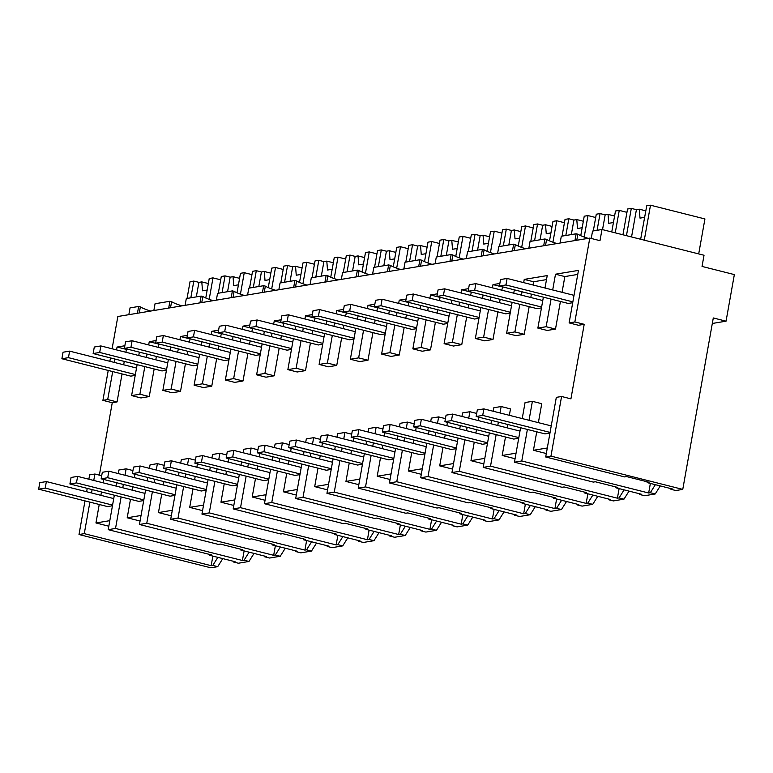 <?xml version="1.0" encoding="UTF-8"?>
<svg xmlns="http://www.w3.org/2000/svg" width="773" height="773" viewBox="0 0 773 773"><rect width="100%" height="100%" fill="white"/><g stroke="black" fill="none" stroke-linecap="round" stroke-linejoin="round"><path stroke-width="1.16" d="M212.797 565.411L211.164 565.681L84.276 533.65L79.01 534.52L210.816 567.797L217.725 566.657L212.797 565.411L217.86 557.362M217.725 566.657L222.779 558.599M211.164 565.681L212.865 556.096M101.698 475.733L94.895 474.013L93.755 480.448M92.122 489.599L91.523 492.971M89.89 502.121L84.276 533.65M103.708 479.444L103.109 482.816M101.476 491.966L100.877 495.329M99.244 504.479L95.949 522.963L108.819 526.21M88.856 479.221L89.629 474.893L94.895 474.013M79.01 534.52L85.001 500.885M86.624 491.734L87.223 488.372M99.359 475.144L112.259 402.714L102.906 400.356L108.23 370.451M109.863 361.3L110.462 357.928M112.095 348.778L117.844 316.505L589.789 238.094L599.993 240.674L601.983 229.494L704.029 255.254L702.039 266.434L734.35 274.589L726.05 321.181L712.32 323.462M128.83 314.679L130.038 307.896L138.647 306.466L137.439 313.249M233.175 561.227L233.446 561.981L238.364 563.227L248.974 561.459L254.037 553.41M726.05 321.181L713.295 317.954L682.762 489.396L675.863 490.536L670.945 489.299L672.578 489.029L647.117 482.594L647.252 481.801M639.426 493.734L639.696 494.488L644.614 495.735L655.224 493.966L660.277 485.917M608.177 498.933L608.448 499.687L613.366 500.923L623.966 499.165L629.029 491.116M576.929 504.122L577.189 504.875L582.117 506.112L592.717 504.354L597.78 496.305M545.68 509.31L545.941 510.064L550.869 511.311L561.469 509.542L566.532 501.493M514.432 514.499L514.692 515.253L519.611 516.499L530.22 514.741L535.283 506.692M483.173 519.698L483.444 520.451L488.362 521.688L498.971 519.929L504.035 511.881M451.925 524.886L452.195 525.64L457.114 526.886L467.723 525.118L472.776 517.069M420.676 530.075L420.947 530.829L425.865 532.075L436.474 530.317L441.528 522.258M389.428 535.274L389.698 536.027L394.616 537.264L405.216 535.505L410.279 527.457M358.179 540.462L358.44 541.216L363.368 542.453L373.968 540.694L379.031 532.645M326.931 545.651L327.192 546.405L332.119 547.651L342.719 545.883L347.782 537.834M295.682 550.849L295.943 551.603L300.861 552.84L311.471 551.081L316.534 543.033M264.424 556.038L264.695 556.792L269.613 558.029L280.222 556.27L285.285 548.221M95.949 522.963L109.805 520.664M547.303 447.982L533.447 450.282L536.742 431.798M538.375 422.647L541.747 403.699L532.394 401.332L525.07 402.549L522.219 418.57M647.117 482.594L649.088 482.265L626.536 476.574L624.555 476.902L545.699 456.988L550.956 456.118L561.575 396.491L570.928 398.849L584.204 324.312L578.465 325.269L569.112 322.901L578.465 270.395L555.497 274.202L552.695 289.962M562.048 292.32L564.85 276.57L577.75 274.425M560.415 301.47L555.497 329.076L547.216 330.458L537.863 328.09L543.371 297.17M533.022 284.995L533.602 281.759L546.492 279.613M531.399 294.146L530.8 297.508M529.167 306.659L524.249 334.274L515.968 335.646L506.615 333.289L512.122 302.359M501.774 290.184L502.692 286.899M500.15 299.335L499.551 302.707M497.918 311.857L493 339.463L484.719 340.835L475.356 338.477L480.874 307.548M470.525 295.373L471.443 292.088M468.902 304.523L468.293 307.896M466.67 317.046L461.752 344.652L453.461 346.033L444.108 343.666L449.625 312.746M439.277 300.571L440.185 297.276M437.644 309.722L437.045 313.084M435.421 322.235L430.503 349.85L422.213 351.222L412.859 348.865L418.367 317.935M408.028 305.76L408.936 302.475M406.395 314.911L405.796 318.283M404.163 327.433L399.245 355.039L390.964 356.411L381.611 354.053L387.118 323.124M376.78 310.949L377.688 307.664M375.147 320.099L374.547 323.472M372.915 332.622L367.996 360.228L359.716 361.609L350.362 359.242L355.87 328.312M345.531 316.147L346.439 312.852M343.898 325.298L343.299 328.66M341.666 337.811L336.748 365.426L328.467 366.798L319.114 364.441L324.621 333.511M314.282 321.336L315.191 318.041M312.65 330.486L312.05 333.849M310.417 342.999L305.499 370.615L297.219 371.987L287.865 369.629L293.373 338.7M283.024 326.525L283.942 323.24M281.401 335.675L280.802 339.047M279.169 348.198L274.251 375.804L265.97 377.185L256.617 374.818L262.124 343.888M251.776 331.714L252.694 328.428M250.152 340.864L249.544 344.236M247.92 353.387L243.002 380.992L234.712 382.374L225.358 380.007L230.876 349.087M220.527 336.912L221.445 333.617M218.894 346.062L218.295 349.425M216.672 358.575L211.754 386.191L203.463 387.563L194.11 385.205L199.618 354.276M189.279 342.101L190.187 338.816M187.646 351.251L187.047 354.623M185.423 363.774L180.505 391.38L172.215 392.752L162.861 390.394L168.369 359.464M158.03 347.29L158.938 344.004M156.397 356.44L155.798 359.812M154.165 368.963L149.247 396.568L140.966 397.95L131.613 395.583L137.121 364.663M125.902 352.266L126.414 349.406L127.69 349.193M112.259 402.714L117.061 401.921L122.047 373.929M123.67 364.779L124.269 361.416M141.053 515.475L127.207 517.775L130.492 499.29M132.125 490.14L132.724 486.777M134.357 477.627L134.956 474.255M172.302 510.277L158.455 512.586L161.741 494.102M163.374 484.951L163.973 481.579M165.606 472.429L166.205 469.066M203.55 505.088L189.704 507.388L192.999 488.913M194.622 479.762L195.221 476.39M196.854 467.24L197.453 463.868M234.799 499.899L220.952 502.199L224.247 483.714M225.871 474.564L226.47 471.201M228.103 462.051L228.702 458.679M266.057 494.71L252.201 497.01L255.496 478.526M257.129 469.375L257.728 466.003M259.351 456.853L259.95 453.49M297.305 489.512L283.449 491.812L286.744 473.337M288.377 464.187L288.976 460.814M290.6 451.664L291.208 448.301M328.554 484.323L314.698 486.623L317.993 468.138M319.626 458.988L320.225 455.626M321.858 446.475L322.457 443.103M359.803 479.134L345.956 481.434L349.241 462.95M350.874 453.799L351.473 450.437M353.106 441.277L353.705 437.914M391.051 473.936L377.205 476.236L380.49 457.761M382.123 448.611L382.722 445.238M384.355 436.088L384.954 432.725M422.3 468.747L408.453 471.047L411.738 452.572M413.371 443.412L413.97 440.05M415.603 430.899L416.203 427.527M453.548 463.558L439.702 465.858L442.997 447.374M444.62 438.223L445.219 434.861M446.852 425.71L447.451 422.338M484.797 458.36L470.95 460.669L474.245 442.185M475.868 433.035L476.477 429.662M478.101 420.512L478.7 417.149M516.055 453.171L502.199 455.471L505.494 436.996M507.127 427.846L507.726 424.474M509.349 415.323L510.499 408.888L501.146 406.53L493.821 407.748L493.193 411.246M117.061 401.921L107.708 399.554L112.694 371.571M102.906 400.356L107.708 399.554M551.062 299.112L546.144 326.718L537.863 328.09M589.789 238.094L574.851 321.945L569.112 322.901M114.317 362.421L114.916 359.049M116.549 349.898L117.061 347.048L124.849 345.753M138.754 355.512L139.353 352.14M144.812 366.605L139.894 394.211L131.613 395.583M158.6 344.062L149.247 341.695L148.677 344.932M147.044 354.082L146.445 357.455M149.247 341.695L156.098 340.564M170.002 350.314L170.601 346.951M176.06 361.406L171.142 389.022L162.861 390.394M189.858 338.864L180.505 336.506L179.925 339.743M178.292 348.894L177.693 352.256M180.505 336.506L187.346 335.366M201.251 345.125L201.85 341.753M207.319 356.218L202.4 383.823L194.11 385.205M221.107 333.675L211.754 331.317L211.174 334.545M209.541 343.695L208.942 347.067M211.754 331.317L218.595 330.177M232.499 339.936L233.098 336.564M238.567 351.029L233.649 378.635L225.358 380.007M252.356 328.486L243.002 326.119L242.422 329.356M240.79 338.506L240.19 341.879M243.002 326.119L249.853 324.989M263.748 334.738L264.347 331.375M269.816 345.831L264.897 373.446L256.617 374.818M283.604 323.298L274.251 320.93L273.671 324.167M272.048 333.318L271.449 336.68M274.251 320.93L281.101 319.79M295.006 329.549L295.605 326.177M301.064 340.642L296.146 368.248L287.865 369.629M314.853 318.099L305.499 315.742L304.92 318.969M303.296 328.119L302.697 331.491M305.499 315.742L312.35 314.601M326.254 324.36L326.853 320.988M332.313 335.453L327.394 363.059L319.114 364.441M346.101 312.91L336.748 310.553L336.178 313.78M334.545 322.93L333.946 326.303M336.748 310.553L343.599 309.413M357.503 319.162L358.102 315.799M363.561 330.255L358.643 357.87L350.362 359.242M377.35 307.722L367.996 305.354L367.426 308.591M365.793 317.742L365.194 321.104M367.996 305.354L374.847 304.214M388.751 313.973L389.35 310.611M394.81 325.066L389.892 352.681L381.611 354.053M408.608 302.523L399.245 300.166L398.675 303.403M397.042 312.553L396.443 315.915M399.245 300.166L406.096 299.025M420 308.785L420.599 305.412M426.068 319.877L421.15 347.483L412.859 348.865M439.856 297.334L430.503 294.977L429.923 298.204M428.29 307.354L427.691 310.727M430.503 294.977L437.344 293.837M451.248 303.596L451.847 300.224M457.316 314.688L452.398 342.294L444.108 343.666M471.105 292.146L461.752 289.778L461.172 293.015M459.539 302.166L458.94 305.538M461.752 289.778L468.602 288.648M482.497 298.397L483.096 295.035M488.565 309.49L483.647 337.105L475.356 338.477M502.353 286.947L493 284.59L492.42 287.827M490.797 296.977L490.188 300.339M493 284.59L499.851 283.449M513.745 293.209L514.354 289.836M519.814 304.301L514.895 331.907L506.615 333.289M533.602 281.759L524.249 279.401L523.669 282.628M522.046 291.779L521.446 295.151M524.249 279.401L547.216 275.584L545.004 288.02M138.647 306.466L140.348 306.891L139.275 312.939M150.677 311.046A34.746 5.517 10.1 0 1 148.493 310.35A34.727 5.517 10.1 0 1 140.348 306.891M114.336 495.213L108.201 529.669L115.525 528.452L121.139 496.933M108.201 529.669L187.056 549.584L189.037 549.255L211.589 554.946L209.618 555.275L235.079 561.71L233.446 561.981M248.974 561.459L244.055 560.222L249.109 552.173M115.525 528.452L242.413 560.493L244.055 560.222M550.956 456.118L682.762 489.396M574.851 321.945L584.204 324.312M670.674 488.546L670.945 489.299M533.447 450.282L546.308 453.529M655.224 493.966L650.296 492.73L655.359 484.681M520.587 427.72L514.451 462.186L521.775 460.969L648.663 493L650.296 492.73M514.451 462.186L593.306 482.091L595.278 481.763L617.84 487.463L615.868 487.792L641.329 494.218L639.696 494.488M502.199 455.471L515.06 458.718M623.966 499.165L619.047 497.918L624.111 489.869M608.448 499.687L610.081 499.406L584.61 492.981L586.591 492.652L564.029 486.951L562.058 487.28L483.193 467.375L490.526 466.158L496.14 434.629M490.526 466.158L617.405 498.189L619.047 497.918M470.95 460.669L483.811 463.916M592.717 504.354L587.799 503.107L592.862 495.058M577.189 504.875L578.832 504.605L553.362 498.17L555.343 497.841L532.781 492.15L530.809 492.478L451.944 472.564L459.278 471.346L464.892 439.818M459.278 471.346L586.156 503.387L587.799 503.107M439.702 465.858L452.563 469.105M561.469 509.542L556.55 508.305L561.613 500.257M545.941 510.064L547.584 509.794L522.113 503.358L524.094 503.03L501.532 497.339L499.551 497.667L420.696 477.753L428.02 476.535L433.643 445.016M428.02 476.535L554.908 508.576L556.55 508.305M408.453 471.047L421.314 474.293M530.22 514.741L525.302 513.494L530.365 505.445M514.692 515.253L516.335 514.982L490.865 508.557L492.836 508.228L470.284 502.527L468.303 502.856L389.447 482.951L396.771 481.734L402.385 450.205M396.771 481.734L523.659 513.765L525.302 513.494M377.205 476.236L390.065 479.492M498.971 519.929L494.053 518.683L499.107 510.634M483.444 520.451L485.086 520.181L459.616 513.745L461.587 513.417L439.035 507.726L437.054 508.054L358.199 488.14L365.523 486.922L371.137 455.394M365.523 486.922L492.411 518.963L494.053 518.683M345.956 481.434L358.817 484.681M467.723 525.118L462.805 523.881L467.858 515.833M452.195 525.64L453.828 525.369L428.368 518.934L430.339 518.606L407.786 512.914L405.806 513.243L326.95 493.329L334.274 492.111L339.888 460.592M334.274 492.111L461.162 524.152L462.805 523.881M314.698 486.623L327.568 489.869M436.474 530.317L431.547 529.07L436.61 521.021M420.947 530.829L422.58 530.558L397.119 524.133L399.09 523.804L376.528 518.103L374.557 518.432L295.701 498.527L303.026 497.31L308.64 465.781M303.026 497.31L429.914 529.341L431.547 529.07M283.449 491.812L296.31 495.058M405.216 535.505L400.298 534.259L405.361 526.21M389.698 536.027L391.331 535.747L365.861 529.321L367.842 528.993L345.28 523.302L343.309 523.63L264.443 503.716L271.777 502.498L277.391 470.97M271.777 502.498L398.655 534.53L400.298 534.259M252.201 497.01L265.062 500.257M373.968 540.694L369.05 539.457L374.113 531.399M358.44 541.216L360.083 540.945L334.612 534.51L336.593 534.182L314.031 528.49L312.06 528.819L233.195 508.905L240.529 507.687L246.143 476.168M240.529 507.687L367.407 539.728L369.05 539.457M220.952 502.199L233.813 505.445M342.719 545.883L337.801 544.646L342.864 536.597M327.192 546.405L328.834 546.134L303.364 539.709L305.345 539.38L282.783 533.679L280.812 534.008L201.946 514.093L209.27 512.885L214.894 481.357M209.27 512.885L336.158 544.917L337.801 544.646M189.704 507.388L202.565 510.634M311.471 551.081L306.552 549.835L311.616 541.786M295.943 551.603L297.586 551.323L272.115 544.897L274.096 544.569L251.534 538.868L249.553 539.196L170.698 519.292L178.022 518.074L183.636 486.546M178.022 518.074L304.91 550.105L306.552 549.835M158.455 512.586L171.316 515.833M280.222 556.27L275.304 555.024L280.357 546.975M264.695 556.792L266.337 556.521L240.867 550.086L242.838 549.758L220.286 544.066L218.305 544.395L139.449 524.481L146.773 523.263L152.387 491.734M146.773 523.263L273.661 555.304L275.304 555.024M127.207 517.775L140.068 521.021M132.946 470.544L126.144 468.825L118.82 470.042L118.201 473.54M116.568 482.69L115.969 486.062M209.618 555.275L209.754 554.492M648.663 493L650.364 483.415M521.775 460.969L527.389 429.44M529.022 420.29L532.394 401.332M561.575 396.491L556.318 397.361L545.699 456.988M564.85 276.57L555.497 274.202M555.497 329.076L546.144 326.718M524.249 334.274L514.895 331.907M493 339.463L483.647 337.105M461.752 344.652L452.398 342.294M430.503 349.85L421.15 347.483M399.245 355.039L389.892 352.681M367.996 360.228L358.643 357.87M336.748 365.426L327.394 363.059M305.499 370.615L296.146 368.248M274.251 375.804L264.897 373.446M243.002 380.992L233.649 378.635M211.754 386.191L202.4 383.823M180.505 391.38L171.142 389.022M149.247 396.568L139.894 394.211M126.414 349.406L117.061 347.048M242.413 560.493L244.113 550.907M122.772 487.782L123.371 484.41M125.004 475.26L126.144 468.825M164.195 465.346L157.392 463.636L150.068 464.853L149.45 468.351M147.817 477.501L147.218 480.874M145.585 490.024L139.449 524.481M273.661 555.304L275.372 545.719M154.02 482.584L154.619 479.221M156.252 470.071L157.392 463.636M195.443 460.157L188.651 458.447L181.317 459.664L180.698 463.162M179.065 472.313L178.466 475.675M176.833 484.826L170.698 519.292M304.91 550.105L306.62 540.53M185.269 477.395L185.868 474.033M187.501 464.882L188.651 458.447M226.692 454.968L219.899 453.249L212.565 454.466L211.947 457.964M210.314 467.114L209.715 470.486M208.082 479.637L201.946 514.093M336.158 544.917L337.869 535.331M216.517 472.206L217.116 468.834M218.749 459.684L219.899 453.249M257.95 449.78L251.148 448.06L243.824 449.277L243.195 452.775M241.562 461.925L240.963 465.298M239.34 474.448L233.195 508.905M367.407 539.728L369.117 530.143M247.766 467.018L248.375 463.645M249.998 454.495L251.148 448.06M289.199 444.581L282.396 442.871L275.072 444.089L274.444 447.586M272.821 456.737L272.212 460.099M270.589 469.25L264.443 503.716M398.655 534.53L400.366 524.954M279.024 461.819L279.623 458.457M281.246 449.306L282.396 442.871M320.447 439.393L313.645 437.673L306.321 438.89L305.693 442.398M304.069 451.548L303.47 454.911M301.837 464.061L295.701 498.527M429.914 529.341L431.614 519.756M310.273 456.63L310.872 453.258M312.495 444.108L313.645 437.673M351.696 434.204L344.893 432.484L337.569 433.701L336.941 437.199M335.318 446.35L334.719 449.722M333.086 458.872L326.95 493.329M461.162 524.152L462.863 514.567M341.521 451.442L342.12 448.069M343.753 438.919L344.893 432.484M382.944 429.005L376.142 427.295L368.818 428.513L368.199 432.01M366.566 441.161L365.967 444.533M364.334 453.683L358.199 488.14M492.411 518.963L494.121 509.378M372.77 446.243L373.369 442.881M375.002 433.73L376.142 427.295M414.193 423.817L407.4 422.097L400.066 423.314L399.448 426.822M397.815 435.972L397.216 439.335M395.583 448.485L389.447 482.951M523.659 513.765L525.369 504.18M404.018 441.054L404.617 437.682M406.25 428.532L407.4 422.097M445.441 418.628L438.649 416.908L431.315 418.125L430.696 421.623M429.063 430.774L428.464 434.146M426.831 443.296L420.696 477.753M554.908 508.576L556.618 498.991M435.267 435.866L435.866 432.494M437.499 423.343L438.649 416.908M476.69 413.439L469.897 411.719L462.573 412.937L461.945 416.434M460.312 425.585L459.713 428.957M458.089 438.107L451.944 472.564M586.156 503.387L587.866 493.802M466.515 430.667L467.114 427.305M468.747 418.154L469.897 411.719M491.56 420.396L490.961 423.759M489.338 432.909L483.193 467.375M617.405 498.189L619.115 488.613M497.773 425.479L498.372 422.116M499.996 412.966L501.146 406.53M601.983 229.494L592.553 231.059L591.239 238.461M560.096 243.031L561.304 236.248L576.146 233.784L574.938 240.558M576.146 233.784L577.846 234.209L576.774 240.258M528.848 248.22L530.056 241.437L544.897 238.973L543.69 245.756M545.525 245.447L546.598 239.408L544.897 238.973M497.599 253.409L498.807 246.635L513.649 244.162L512.441 250.945M514.277 250.636L515.349 244.597L513.649 244.162M466.341 258.607L467.549 251.824L482.4 249.36L481.193 256.134M483.019 255.834L484.101 249.785L482.4 249.36M435.093 263.796L436.301 257.013L451.152 254.549L449.944 261.332M451.77 261.023L452.852 254.974L451.152 254.549M403.844 268.985L405.052 262.211L419.903 259.738L418.695 266.521M420.522 266.212L421.604 260.172L419.903 259.738M372.596 274.173L373.803 267.4L381.64 266.096L388.645 264.936L387.437 271.709M389.273 271.41L390.346 265.361L388.645 264.936M341.347 279.372L342.555 272.589L357.397 270.125L356.189 276.898M358.025 276.599L359.097 270.55L357.397 270.125M310.099 284.561L311.306 277.778L326.148 275.314L324.94 282.097M326.776 281.787L327.849 275.748L326.148 275.314M278.85 289.749L280.058 282.976L287.885 281.672L294.899 280.512L293.692 287.285M295.528 286.986L296.6 280.937L294.899 280.512M247.592 294.948L248.8 288.165L263.651 285.701L262.443 292.474M264.269 292.175L265.352 286.126L263.651 285.701M216.343 300.137L217.551 293.354L232.402 290.89L231.195 297.673M233.021 297.363L234.103 291.324L232.402 290.89M185.095 305.325L186.303 298.552L201.154 296.078L199.946 302.861M201.772 302.552L202.855 296.513L201.154 296.078M153.846 310.514L155.054 303.741L162.89 302.436L169.896 301.277L168.698 308.05M170.524 307.751L171.596 301.702L169.896 301.277M615.868 487.792L616.004 487M584.61 492.981L584.755 492.188M553.362 498.17L553.507 497.377M522.113 503.358L522.258 502.576M490.865 508.557L491.01 507.764M459.616 513.745L459.751 512.953M428.368 518.934L428.503 518.142M397.119 524.133L397.254 523.34M365.861 529.321L366.006 528.529M334.612 534.51L334.757 533.718M303.364 539.709L303.509 538.916M272.115 544.897L272.26 544.105M240.867 550.086L241.002 549.294M588.176 238.364A34.746 5.517 10.1 0 1 585.992 237.659A34.727 5.517 10.1 0 1 577.846 234.209M556.927 243.553A34.746 5.517 10.1 0 1 554.743 242.857A34.727 5.517 10.1 0 1 546.598 239.408M525.679 248.742A34.746 5.517 10.1 0 1 523.495 248.046A34.727 5.517 10.1 0 1 515.349 244.597M494.43 253.94A34.746 5.517 10.1 0 1 492.237 253.235A34.727 5.517 10.1 0 1 484.101 249.785M463.182 259.129A34.746 5.517 10.1 0 1 460.988 258.433A34.727 5.517 10.1 0 1 452.852 254.974M431.933 264.318A34.746 5.517 10.1 0 1 429.74 263.622A34.727 5.517 10.1 0 1 421.604 260.172M400.675 269.516A34.746 5.517 10.1 0 1 398.491 268.811A34.727 5.517 10.1 0 1 390.346 265.361M369.426 274.705A34.746 5.517 10.1 0 1 367.243 274A34.727 5.517 10.1 0 1 359.097 270.55M338.178 279.894A34.746 5.517 10.1 0 1 335.994 279.198A34.727 5.517 10.1 0 1 327.849 275.748M306.929 285.082A34.746 5.517 10.1 0 1 304.746 284.387A34.727 5.517 10.1 0 1 296.6 280.937M275.681 290.281A34.746 5.517 10.1 0 1 273.487 289.575A34.727 5.517 10.1 0 1 265.352 286.126M244.432 295.47A34.746 5.517 10.1 0 1 242.239 294.774A34.727 5.517 10.1 0 1 234.103 291.324M213.184 300.658A34.746 5.517 10.1 0 1 210.99 299.963A34.727 5.517 10.1 0 1 202.855 296.513M181.926 305.857A34.746 5.517 10.1 0 1 179.742 305.151A34.727 5.517 10.1 0 1 171.596 301.702M220.701 279.826L213 277.884L209.183 299.335M205.763 297.982L209.232 278.512L213 277.884M187.056 298.426L190.042 281.701L193.81 281.072L190.834 297.798M196.323 296.88L198.912 282.358L201.792 281.884L202.507 290.803L207.183 290.03M198.912 282.358L193.81 281.072M208.333 283.527L201.792 281.884M251.95 274.628L244.258 272.685L240.432 294.146M237.011 292.793L240.48 273.313L244.258 272.685M218.305 293.228L221.291 276.502L225.059 275.874L222.083 292.609M227.571 291.692L230.161 277.169L233.04 276.686L233.755 285.614L238.432 284.831M230.161 277.169L225.059 275.874M239.582 278.338L233.04 276.686M283.198 269.439L275.507 267.497L271.681 288.957M268.26 287.604L271.729 268.125L275.507 267.497M249.563 288.039L252.539 271.313L256.307 270.685L253.331 287.411M258.829 286.503L261.409 271.97L264.298 271.497L265.004 280.415L269.68 279.642M261.409 271.97L256.307 270.685M270.84 273.149L264.298 271.497M314.447 264.25L306.755 262.308L302.929 283.759M299.509 282.416L302.977 262.936L306.755 262.308M280.812 282.85L283.788 266.125L287.566 265.497L284.58 282.222M290.078 281.304L292.667 266.782L295.547 266.308L296.252 275.227L300.929 274.454M292.667 266.782L287.566 265.497M302.088 267.96L295.547 266.308M345.695 259.061L338.004 257.119L334.178 278.57M330.757 277.217L334.226 257.738L338.004 257.119M312.06 277.652L315.036 260.926L318.814 260.308L315.828 277.034M321.326 276.116L323.916 261.593L326.795 261.11L327.501 270.038L332.177 269.255M323.916 261.593L318.814 260.308M333.337 262.762L326.795 261.11M376.944 253.863L369.252 251.921L365.436 273.381M362.015 272.028L365.484 252.549L369.252 251.921M343.309 272.463L346.285 255.737L350.063 255.109L347.077 271.835M352.575 270.927L355.165 256.404L358.044 255.921L358.749 264.849L363.426 264.066M355.165 256.404L350.063 255.109M364.585 257.573L358.044 255.921M408.192 248.674L400.501 246.732L396.684 268.183M393.264 266.84L396.733 247.36L400.501 246.732M374.557 267.274L377.533 250.549L381.311 249.921L378.335 266.646M383.823 265.738L386.413 251.206L389.292 250.732L389.998 259.651L394.674 258.878M386.413 251.206L381.311 249.921M395.834 252.385L389.292 250.732M439.451 243.485L431.749 241.543L427.933 262.994M424.512 261.641L427.981 242.171L431.749 241.543M405.806 262.086L408.791 245.36L412.56 244.732L409.584 261.458M415.072 260.54L417.662 246.017L420.541 245.534L421.256 254.462L425.933 253.689M417.662 246.017L412.56 244.732M427.083 247.186L420.541 245.534M470.699 238.287L463.008 236.345L459.181 257.805M455.761 256.452L459.23 236.973L463.008 236.345M437.054 256.887L440.04 240.161L443.808 239.533L440.832 256.259M446.321 255.351L448.91 240.828L451.79 240.345L452.505 249.273L457.181 248.491M448.91 240.828L443.808 239.533M458.331 241.997L451.79 240.345M501.948 233.098L494.256 231.156L490.43 252.607M487.009 251.264L490.478 231.784L494.256 231.156M468.312 251.698L471.288 234.973L475.057 234.345L472.081 251.07M477.579 250.162L480.159 235.63L483.048 235.156L483.753 244.075L488.43 243.302M480.159 235.63L475.057 234.345M489.589 236.809L483.048 235.156M533.196 227.909L525.505 225.967L521.678 247.418M518.258 246.065L521.727 226.595L525.505 225.967M499.561 246.51L502.537 229.784L506.305 229.156L503.329 245.882M508.827 244.964L511.417 230.441L514.296 229.968L515.002 238.886L519.678 238.113M511.417 230.441L506.305 229.156M520.838 231.61L514.296 229.968M564.445 222.711L556.753 220.769L552.927 242.229M549.506 240.876L552.975 221.397L556.753 220.769M530.809 241.311L533.785 224.585L537.564 223.957L534.578 240.693M540.076 239.775L542.665 225.252L545.545 224.769L546.25 233.697L550.927 232.915M542.665 225.252L537.564 223.957M552.086 226.421L545.545 224.769M595.693 217.522L588.002 215.58L584.185 237.04M580.765 235.688L584.233 216.208L588.002 215.58M562.058 236.123L565.034 219.397L568.812 218.769L565.826 235.494M571.324 234.586L573.914 220.054L576.793 219.58L577.499 228.508L582.175 227.726M573.914 220.054L568.812 218.769M583.335 221.233L576.793 219.58M626.942 212.333L619.25 210.391L615.25 232.837M611.752 231.958L615.482 211.019L619.25 210.391M593.306 230.934L596.283 214.208L600.061 213.58L597.085 230.306M602.534 229.629L605.162 214.865L608.042 214.392L608.747 223.31L613.424 222.537M605.162 214.865L600.061 213.58M614.583 216.044L608.042 214.392M698.695 253.911L704.928 218.943L650.499 205.203L644.276 240.171M640.662 239.253L646.73 205.821L650.499 205.203M622.941 234.779L627.541 209.01L631.309 208.391L626.449 235.668M631.551 236.953L636.411 209.676L639.29 209.193L640.005 218.121L644.682 217.348M636.411 209.676L631.309 208.391M645.832 210.845L639.29 209.193M38.65 489.183L45.211 488.092L46.37 481.569L39.81 482.661L38.65 489.183L107.524 506.576L112.462 505.755M46.37 481.569L113.737 498.585M45.211 488.092L112.578 505.107M69.899 483.995L76.459 482.903L77.619 476.381L71.058 477.472L69.899 483.995L138.782 501.387L143.71 500.566M77.619 476.381L144.986 493.387M76.459 482.903L143.826 499.909M101.147 478.806L107.708 477.714L108.877 471.192L102.316 472.284L101.147 478.806L170.031 496.189L174.959 495.377M108.877 471.192L176.234 488.198M107.708 477.714L175.075 494.72M132.396 473.607L138.956 472.516L140.126 465.993L133.565 467.085L132.396 473.607L201.28 491L206.207 490.179M140.126 465.993L207.483 483.009M138.956 472.516L206.323 489.531M163.654 468.419L170.215 467.327L171.374 460.805L164.813 461.896L163.654 468.419L232.528 485.811L237.456 484.99M171.374 460.805L238.731 477.811M170.215 467.327L237.572 484.333M194.902 463.23L201.463 462.138L202.623 455.616L196.062 456.708L194.902 463.23L263.777 480.613L268.704 479.801M202.623 455.616L269.99 472.622M201.463 462.138L268.82 479.144M226.151 458.031L232.712 456.949L233.871 450.427L227.31 451.509L226.151 458.031L295.025 475.424L299.953 474.603M233.871 450.427L301.238 467.433M232.712 456.949L300.079 473.955M257.399 452.843L263.96 451.751L265.12 445.229L258.559 446.321L257.399 452.843L326.274 470.235L331.211 469.414M265.12 445.229L332.487 462.235M263.96 451.751L331.327 468.757M288.648 447.654L295.209 446.562L296.368 440.04L289.807 441.132L288.648 447.654L357.532 465.046L362.46 464.225M296.368 440.04L363.735 457.046M295.209 446.562L362.576 463.568M319.896 442.456L326.457 441.373L327.626 434.851L321.056 435.933L319.896 442.456L388.78 459.848L393.708 459.036M327.626 434.851L394.984 451.857M326.457 441.373L393.824 458.379M351.145 437.267L357.706 436.175L358.875 429.653L352.314 430.745L351.145 437.267L420.029 454.659L424.957 453.838M358.875 429.653L426.232 446.668M357.706 436.175L425.073 453.191M382.403 432.078L388.964 430.986L390.123 424.464L383.563 425.556L382.403 432.078L451.277 449.471L456.205 448.649M390.123 424.464L457.481 441.47M388.964 430.986L456.321 447.992M413.652 426.889L420.212 425.797L421.372 419.275L414.811 420.367L413.652 426.889L482.526 444.272L487.454 443.46M421.372 419.275L488.739 436.281M420.212 425.797L487.57 442.803M444.9 421.691L451.461 420.599L452.62 414.077L446.06 415.169L444.9 421.691L513.774 439.083L518.702 438.262M452.62 414.077L519.987 431.092M451.461 420.599L518.818 437.615M476.149 416.502L482.71 415.41L483.869 408.888L477.308 409.98L476.149 416.502L545.023 433.895L549.961 433.073M483.869 408.888L551.236 425.894M482.71 415.41L550.076 432.416M61.888 358.74L68.449 357.657L69.609 351.135L63.048 352.217L61.888 358.74L130.763 376.132L135.207 375.398M68.449 357.657L135.362 374.547M69.609 351.135L136.521 368.025M93.137 353.551L99.698 352.459L100.857 345.937L94.296 347.029L93.137 353.551L162.011 370.943L166.456 370.209M99.698 352.459L166.61 369.359M100.857 345.937L167.77 362.837M124.385 348.362L130.946 347.27L132.106 340.748L125.545 341.84L124.385 348.362L193.26 365.755L197.704 365.011M130.946 347.27L197.859 364.17M132.106 340.748L199.019 357.648M155.634 343.173L162.195 342.081L163.354 335.559L156.793 336.651L155.634 343.173L224.518 360.556L228.963 359.822M162.195 342.081L229.108 358.972M163.354 335.559L230.267 352.449M186.882 337.975L193.443 336.883L194.612 330.361L188.042 331.453L186.882 337.975L255.766 355.367L260.211 354.633M193.443 336.883L260.356 353.783M194.612 330.361L261.525 347.261M218.131 332.786L224.692 331.694L225.861 325.172L219.3 326.264L218.131 332.786L287.015 350.179L291.46 349.435M224.692 331.694L291.605 348.594M225.861 325.172L292.774 342.072M249.379 327.597L255.95 326.506L257.109 319.983L250.549 321.075L249.379 327.597L318.263 344.98L322.708 344.246M255.95 326.506L322.863 343.396M257.109 319.983L324.022 336.873M280.638 322.399L287.198 321.317L288.358 314.795L281.797 315.877L280.638 322.399L349.512 339.791L353.957 339.057M287.198 321.317L354.111 338.207M288.358 314.795L355.271 331.685M311.886 317.21L318.447 316.118L319.607 309.596L313.046 310.688L311.886 317.21L380.76 334.603L385.205 333.859M318.447 316.118L385.36 333.018M319.607 309.596L386.519 326.496M343.135 312.021L349.696 310.93L350.855 304.407L344.294 305.499L343.135 312.021L412.009 329.414L416.454 328.67M349.696 310.93L416.608 327.82M350.855 304.407L417.768 321.297M374.383 306.823L380.944 305.741L382.104 299.219L375.543 300.301L374.383 306.823L443.267 324.216L447.712 323.481M380.944 305.741L447.857 322.631M382.104 299.219L449.016 316.109M405.632 301.634L412.193 300.542L413.352 294.02L406.791 295.112L405.632 301.634L474.516 319.027L478.96 318.292M412.193 300.542L479.105 317.442M413.352 294.02L480.275 310.92M436.88 296.446L443.441 295.354L444.61 288.831L438.049 289.923L436.88 296.446L505.764 313.838L510.209 313.094M443.441 295.354L510.354 312.253M444.61 288.831L511.523 305.731M468.129 291.257L474.699 290.165L475.859 283.643L469.298 284.735L468.129 291.257L537.013 308.64L541.458 307.905M474.699 290.165L541.612 307.055M475.859 283.643L542.772 300.533M499.387 286.058L505.948 284.966L507.107 278.444L500.546 279.536L499.387 286.058L568.261 303.451L572.706 302.716M505.948 284.966L572.861 301.866M507.107 278.444L574.02 295.344M148.3 311.442L148.493 310.35M585.799 238.76L585.992 237.659M554.541 243.949L554.743 242.857M523.292 249.138L523.495 248.046M492.043 254.336L492.237 253.235M460.795 259.525L460.988 258.433M429.546 264.714L429.74 263.622M398.298 269.912L398.491 268.811M367.049 275.101L367.243 274M335.791 280.29L335.994 279.198M304.543 285.479L304.746 284.387M273.294 290.677L273.487 289.575M242.046 295.866L242.239 294.774M210.797 301.055L210.99 299.963M179.549 306.253L179.742 305.151"/></g></svg>
